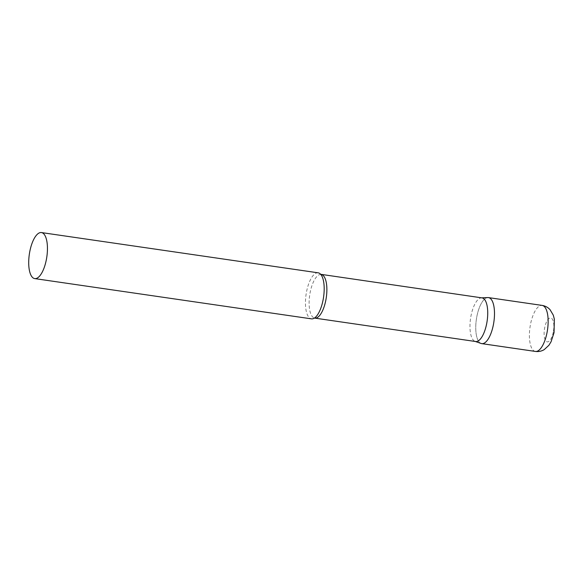 <?xml version="1.0" encoding="UTF-8"?>
<svg xmlns="http://www.w3.org/2000/svg" width="584" height="584" viewBox="0 0 584 584"><rect width="100%" height="100%" fill="white"/><g stroke="black" fill="none" stroke-linecap="round" stroke-linejoin="round"><path stroke-width="0.44" stroke-dasharray="2.92 2.19" d="M481.778 343.633A23.258 8.84 98.3 0 1 476.858 316.499A23.258 8.84 98.3 0 1 488.472 297.599M482.026 297.884A22.046 8.38 -81.7 0 0 481.413 297.855A22.046 8.38 -81.7 0 0 470.638 317.93A22.046 8.38 -81.7 0 0 474.668 341.202A22.046 8.38 -81.7 0 0 475.084 341.377A22.046 8.38 -81.7 0 0 475.675 341.523M487.83 297.57A23.258 8.84 -81.7 0 0 476.464 318.747A23.258 8.84 -81.7 0 0 480.72 343.297A23.258 8.84 -81.7 0 0 481.15 343.48M318.171 272.823A23.258 8.84 -81.7 0 0 306.293 293.139A23.258 8.84 -81.7 0 0 310.411 318.521A23.258 8.84 -81.7 0 0 311.469 318.857M535.426 351.437A23.258 8.84 98.3 0 1 530.506 324.303A23.258 8.84 98.3 0 1 542.12 305.403M553.289 332.048A12.096 4.599 98.3 0 1 546.697 341.698A12.096 4.599 98.3 0 1 544.689 327.763A12.096 4.599 98.3 0 1 551.281 318.112A12.096 4.599 98.3 0 1 553.289 332.048M321.171 274.48A22.046 8.38 -81.7 0 0 309.914 293.745A22.046 8.38 -81.7 0 0 313.82 317.805A22.046 8.38 -81.7 0 0 314.82 318.119L314.513 318.01"/><path stroke-width="0.88" d="M542.12 305.403L488.472 297.599A23.258 8.84 98.3 0 1 493.392 324.733A23.258 8.84 98.3 0 1 481.778 343.633L535.426 351.437C538.594 351.845 541.536 351.232 544.244 349.597L548.887 345.305L551.055 341.764L554.034 332.697L554.347 319.134L553.282 315.126L550.048 309.681C547.923 307.345 545.274 305.921 542.12 305.403A23.258 8.84 98.3 0 1 547.04 332.544A23.258 8.84 98.3 0 1 535.426 351.437M321.171 274.48A22.046 8.38 -81.7 0 1 322.178 274.801A22.046 8.38 -81.7 0 1 326.076 298.862A22.046 8.38 -81.7 0 1 314.82 318.119L475.675 341.523A22.046 8.38 -81.7 0 0 486.932 322.266A22.046 8.38 -81.7 0 0 483.026 298.205A22.046 8.38 -81.7 0 0 482.026 297.884L320.652 274.298M475.376 341.479L481.15 343.48A23.258 8.84 -81.7 0 0 493.502 324.149A23.258 8.84 -81.7 0 0 489.538 297.935A23.258 8.84 -81.7 0 0 487.83 297.57L481.72 297.84M34.726 278.597L311.469 318.857A23.258 8.84 -81.7 0 0 314.513 318.01A23.258 8.84 -81.7 0 0 323.572 297.11A23.258 8.84 -81.7 0 0 320.842 274.495A23.258 8.84 -81.7 0 0 319.229 273.159A23.258 8.84 -81.7 0 0 318.171 272.823L41.42 232.563A23.258 8.84 -81.7 0 0 29.55 252.879A23.258 8.84 -81.7 0 0 33.668 278.261A23.258 8.84 -81.7 0 0 34.726 278.597A23.258 8.84 -81.7 0 0 46.603 258.281A23.258 8.84 -81.7 0 0 42.486 232.899A23.258 8.84 -81.7 0 0 41.42 232.563M314.82 318.119L314.272 318.149"/></g></svg>
